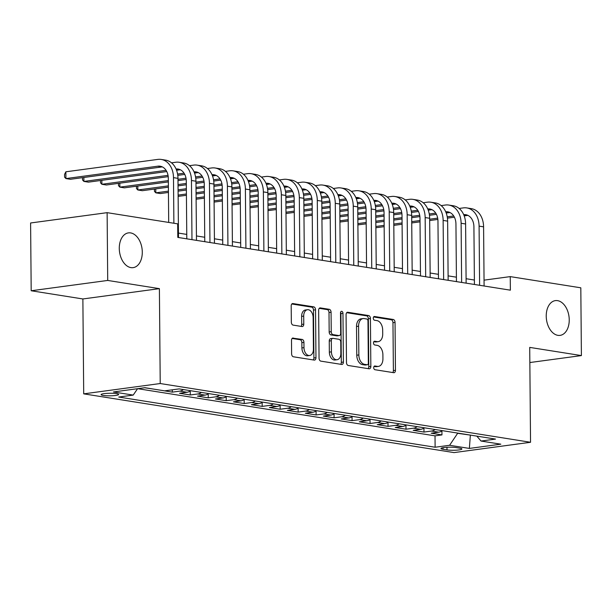 <?xml version="1.0" encoding="UTF-8"?>
<svg xmlns="http://www.w3.org/2000/svg" width="612" height="612" viewBox="0 0 612 612"><rect width="100%" height="100%" fill="white"/><g stroke="black" fill="none" stroke-linecap="round" stroke-linejoin="round"><path stroke-width="0.92" d="M373.71 367.659A1.882 1.224 82.3 0 0 374.965 369.717L393.715 372.693A2.693 1.744 82.3 0 0 394.052 372.7A2.693 1.744 82.3 0 0 395.451 370.314L395.038 322.409A2.693 1.744 82.3 0 0 393.248 319.472L374.498 316.496A1.882 1.224 82.3 0 0 374.261 316.496A1.882 1.224 82.3 0 0 373.282 318.163A1.882 1.224 82.3 0 0 374.529 320.221L376.954 320.604A8.606 5.577 82.3 0 1 382.676 330.021L382.714 334.014A8.606 5.577 82.3 0 1 378.216 341.649A8.606 5.577 82.3 0 1 377.137 341.634L374.712 341.244A1.882 1.224 82.3 0 0 374.483 341.244A1.882 1.224 82.3 0 0 373.496 342.911A1.882 1.224 82.3 0 0 374.751 344.969L377.176 345.359A8.606 5.577 82.3 0 1 382.898 354.769L382.928 358.762A8.606 5.577 82.3 0 1 378.43 366.397A8.606 5.577 82.3 0 1 377.359 366.381L374.934 365.991A1.882 1.224 82.3 0 0 374.697 365.991A1.882 1.224 82.3 0 0 373.71 367.659M142.29 252.083A17.541 11.368 82.3 0 0 128.444 232.881A17.541 11.368 82.3 0 0 119.279 248.434A17.541 11.368 82.3 0 0 133.133 267.643A17.541 11.368 82.3 0 0 142.29 252.083M569.236 319.816A17.541 11.368 82.3 0 0 555.39 300.614A17.541 11.368 82.3 0 0 546.233 316.167A17.541 11.368 82.3 0 0 560.079 335.376A17.541 11.368 82.3 0 0 569.236 319.816M103.252 395.436A8.767 1.278 179.5 0 0 112.952 395.712A8.767 1.278 179.5 0 0 118.644 394.465A8.767 1.278 179.5 0 0 116.494 393.654A8.767 1.278 179.5 0 0 106.794 393.378A8.767 1.278 179.5 0 0 101.102 394.618A8.767 1.278 179.5 0 0 103.252 395.436M293.232 338.023A2.693 1.744 82.3 0 0 292.896 338.015A2.693 1.744 82.3 0 0 291.496 340.402L291.61 353.843A2.693 1.744 82.3 0 0 293.4 356.781L314.216 360.086A2.693 1.744 82.3 0 0 314.553 360.086A2.693 1.744 82.3 0 0 315.96 357.706L315.54 309.802A2.693 1.744 82.3 0 0 313.757 306.857L292.934 303.56A2.693 1.744 82.3 0 0 292.597 303.552A2.693 1.744 82.3 0 0 291.19 305.939L291.335 322.172A2.693 1.744 82.3 0 0 293.117 325.11L302.03 326.525A2.693 1.744 82.3 0 0 302.366 326.533A2.693 1.744 82.3 0 0 303.774 324.146L303.705 316.098A7.199 4.667 82.3 0 1 307.461 309.71A7.199 4.667 82.3 0 1 313.145 317.59L313.421 349.131A7.199 4.667 82.3 0 1 309.657 355.511A7.199 4.667 82.3 0 1 303.98 347.631L303.935 342.376A2.693 1.744 82.3 0 0 302.144 339.43L292.574 338.107M159.395 288.642L107.712 280.441L107.123 212.662L30.6 222.982L31.189 290.761L82.872 298.962L83.706 393.853L160.222 383.533L159.395 288.642L82.872 298.962M529.847 362.541L581.4 355.587L529.717 347.394L530.543 442.277L160.222 383.533M581.4 355.587L580.811 287.808L510.247 276.616L484.046 280.151M107.123 212.662L177.679 223.854L177.801 237.41L510.37 290.172L510.247 276.616M346.484 362.549A2.693 1.744 82.3 0 0 348.274 365.486L369.097 368.791A2.693 1.744 82.3 0 0 369.434 368.791A2.693 1.744 82.3 0 0 370.834 366.412L370.421 318.508A2.693 1.744 82.3 0 0 368.631 315.562L347.807 312.265A2.693 1.744 82.3 0 0 347.471 312.258A2.693 1.744 82.3 0 0 346.071 314.644L346.484 362.549M341.657 364.438L320.833 361.134A2.693 1.744 82.3 0 1 319.051 358.196L318.63 310.292A2.693 1.744 82.3 0 1 320.038 307.905A2.693 1.744 82.3 0 1 320.374 307.913L329.279 309.32A2.693 1.744 82.3 0 1 331.069 312.265L331.237 331.689A2.693 1.744 82.3 0 0 333.027 334.634L338.941 335.567A2.693 1.744 82.3 0 0 339.278 335.575A2.693 1.744 82.3 0 0 340.677 333.188L340.502 312.962A1.882 1.224 82.3 0 1 341.488 311.294A1.882 1.224 82.3 0 1 342.972 313.359L343.401 362.059A2.693 1.744 82.3 0 1 341.993 364.438A2.693 1.744 82.3 0 1 341.657 364.438M144.631 387.748L154.323 389.209M161.759 390.395L172.301 392.139L172.286 389.821M183.409 389.576A10.962 8.193 99 0 1 179.851 391.114L187.042 392.261L179.492 393.279L190.278 394.985L190.24 390.976M201.386 392.43A10.962 8.193 99 0 1 197.829 393.967L205.02 395.107L197.469 396.125L208.256 397.838L208.218 393.83M219.364 395.283A10.962 8.193 99 0 1 215.807 396.821L222.998 397.961L215.447 398.978L226.233 400.692L226.195 396.683M237.341 398.137A10.962 8.193 99 0 1 233.784 399.674L240.975 400.814L233.424 401.832L244.211 403.545L244.173 399.529M255.311 400.982A10.962 8.193 99 0 1 251.762 402.528L258.945 403.668L251.402 404.685L262.188 406.391L262.15 402.382M273.289 403.836A10.962 8.193 99 0 1 269.731 405.373L276.922 406.521L269.379 407.538L280.166 409.244L280.128 405.236M291.266 406.689A10.962 8.193 99 0 1 287.709 408.227L294.9 409.367L287.357 410.384L298.136 412.098L298.105 408.089M309.244 409.543A10.962 8.193 99 0 1 305.686 411.08L312.877 412.22L305.327 413.238L316.113 414.951L316.083 410.935M327.221 412.389A10.962 8.193 99 0 1 323.664 413.934L330.855 415.074L323.304 416.091L334.091 417.805L334.06 413.788M345.199 415.242A10.962 8.193 99 0 1 341.641 416.787L348.832 417.927L341.282 418.945L352.068 420.651L352.038 416.642M363.176 418.095A10.962 8.193 99 0 1 359.619 419.633L366.81 420.773L359.259 421.798L370.046 423.504L370.008 419.495M381.154 420.949A10.962 8.193 99 0 1 377.596 422.487L384.787 423.626L377.237 424.644L388.023 426.357L387.985 422.349M399.131 423.802A10.962 8.193 99 0 1 395.574 425.34L402.765 426.48L395.214 427.497L406.001 429.211L405.963 425.195M417.109 426.648A10.962 8.193 99 0 1 413.551 428.193L420.742 429.333L413.192 430.351L423.978 432.064L431.529 431.047A10.962 8.193 -81 0 0 435.078 429.502M423.94 428.048L423.978 432.064M459.819 448.175L455.863 447.548A8.492 1.232 179.5 0 0 446.477 447.288A8.492 1.232 179.5 0 0 440.961 448.489A8.492 1.232 179.5 0 0 443.042 449.277L446.997 449.904A8.492 1.232 179.5 0 0 456.391 450.172A8.492 1.232 179.5 0 0 461.899 448.971A8.492 1.232 179.5 0 0 459.819 448.175M83.706 393.853L454.02 452.597L530.543 442.277M137.585 388.697L133.209 395.092L118.736 397.043L435.124 447.234L449.598 445.284L457.776 433.105M133.209 395.092L113.434 391.955L144.876 387.71L164.643 390.854L179.125 388.895L495.513 439.087L481.04 441.045L500.815 444.182L469.373 448.42L449.598 445.284M137.7 388.681L435.025 435.851L441.956 434.91L431.169 433.204L438.712 432.187A10.962 8.193 -81 0 0 442.269 430.641M413.551 428.193L406.001 429.211M395.574 425.34L388.023 426.357M377.596 422.487L370.046 423.504M359.619 419.633L352.068 420.651M341.641 416.787L334.091 417.805M323.664 413.934L316.113 414.951M305.686 411.08L298.136 412.098M287.709 408.227L280.166 409.244M269.731 405.373L262.188 406.391M251.762 402.528L244.211 403.545M233.784 399.674L226.233 400.692M215.807 396.821L208.256 397.838M197.829 393.967L190.278 394.985M179.851 391.114L172.301 392.139M457.776 433.319L471.102 435.216M470.36 435.101L469.373 448.42M107.712 280.441L31.189 290.761M474.384 280.036L466.084 278.712M456.407 277.182L448.106 275.867M438.429 274.329L430.129 273.013M420.452 271.476L412.151 270.16M402.474 268.622L394.174 267.306M384.497 265.776L376.204 264.453M366.527 262.923L358.227 261.607M348.549 260.069L340.249 258.754M330.572 257.216L322.272 255.9M312.594 254.363L304.294 253.047M294.617 251.517L286.317 250.201M276.639 248.663L268.339 247.347M258.662 245.81L250.362 244.494M240.684 242.956L232.384 241.641M222.707 240.103L214.407 238.787M204.729 237.257L196.437 235.941M186.759 234.404L178.459 233.088M441.918 430.902L441.956 434.91M435.025 435.851L435.124 447.234M476.809 436.119L481.04 441.045M420.742 429.333A10.962 8.193 -81 0 0 424.292 427.796M402.765 426.48A10.962 8.193 -81 0 0 406.322 424.942M384.787 423.626A10.962 8.193 -81 0 0 388.345 422.089M366.81 420.773A10.962 8.193 -81 0 0 370.367 419.235M348.832 417.927A10.962 8.193 -81 0 0 352.39 416.382M330.855 415.074A10.962 8.193 -81 0 0 334.412 413.536M312.877 412.22A10.962 8.193 -81 0 0 316.435 410.683M294.9 409.367A10.962 8.193 -81 0 0 298.457 407.829M276.922 406.521A10.962 8.193 -81 0 0 280.48 404.976M258.945 403.668A10.962 8.193 -81 0 0 262.502 402.122M240.975 400.814A10.962 8.193 -81 0 0 244.525 399.276M222.998 397.961A10.962 8.193 -81 0 0 226.555 396.423M205.02 395.107A10.962 8.193 -81 0 0 208.577 393.57M187.042 392.261A10.962 8.193 -81 0 0 190.6 390.716M374.024 366.458L375.286 366.657A8.606 5.577 82.3 0 0 376.365 366.672L378.43 366.397M378.216 341.649L376.151 341.924A8.606 5.577 82.3 0 1 375.072 341.909L373.81 341.71M392.759 372.547A2.693 1.744 82.3 0 0 393.386 370.589L392.965 322.692A2.693 1.744 82.3 0 0 391.175 319.747L373.588 316.962M368.149 368.638A2.693 1.744 82.3 0 0 368.768 366.687L368.355 318.783A2.693 1.744 82.3 0 0 366.565 315.846L346.69 312.694M367.123 364.76A1.882 1.224 82.3 0 0 367.361 364.76A1.882 1.224 82.3 0 0 368.34 363.092L367.973 321.04A1.882 1.224 82.3 0 0 366.726 318.982L364.163 318.577A8.606 5.577 82.3 0 0 363.092 318.561A8.606 5.577 82.3 0 0 358.594 326.196L358.846 354.937A8.606 5.577 82.3 0 0 364.561 364.347L367.123 364.76L365.058 365.035A1.882 1.224 82.3 0 0 365.288 365.035A1.882 1.224 82.3 0 0 365.517 364.974M363.092 318.561L361.019 318.844A8.606 5.577 82.3 0 0 356.521 326.479L358.594 326.196M365.058 365.035L362.495 364.63A8.606 5.577 82.3 0 1 356.773 355.22L356.521 326.479M319.257 308.341L327.213 309.603L329.279 309.32M339.278 335.575L337.204 335.85A2.693 1.744 82.3 0 1 336.868 335.85L330.962 334.909A2.693 1.744 82.3 0 1 329.172 331.972L329.004 312.541A2.693 1.744 82.3 0 0 327.213 309.603M340.708 364.285A2.693 1.744 82.3 0 0 341.328 362.335L340.907 313.635A1.882 1.224 82.3 0 0 340.578 312.334M331.413 351.846A7.199 4.667 82.3 0 0 337.097 359.726A7.199 4.667 82.3 0 0 340.853 353.346L340.762 342.238A2.693 1.744 82.3 0 0 338.972 339.293L333.058 338.36A2.693 1.744 82.3 0 0 332.721 338.352A2.693 1.744 82.3 0 0 331.322 340.739L331.413 351.846L329.348 352.13A7.199 4.667 82.3 0 0 335.032 360.009L337.097 359.726M330.993 338.635A2.693 1.744 82.3 0 0 330.656 338.635A2.693 1.744 82.3 0 0 329.248 341.022L331.322 340.739M329.348 352.13L329.248 341.022M309.657 355.511L307.591 355.786A7.199 4.667 82.3 0 1 301.907 347.907L301.861 342.651A2.693 1.744 82.3 0 0 300.079 339.714L292.115 338.451M307.461 309.71L305.396 309.993A7.199 4.667 82.3 0 0 301.632 316.373L303.705 316.098M301.081 326.372A2.693 1.744 82.3 0 0 301.708 324.421L301.632 316.373M313.267 359.933A2.693 1.744 82.3 0 0 313.895 357.982L313.474 310.077A2.693 1.744 82.3 0 0 311.684 307.14L291.817 303.988M459.145 208.455L463.399 207.881A20.556 15.361 99 0 1 466.795 207.919L471.294 208.631A20.556 15.361 99 0 1 483.587 226.838L484.1 286.003M466.795 207.919A20.556 15.361 99 0 1 479.089 226.126L479.609 285.291M474.422 284.473L473.918 226.822A13.701 10.243 -81 0 0 465.724 214.682A13.701 10.243 -81 0 0 463.689 214.636M453.714 215.975L447.234 216.847M437.679 218.14L429.662 219.218M420.008 220.519L411.731 221.636M402.076 222.936L393.799 224.053M384.145 225.354L375.867 226.471M375.883 227.748L384.16 226.669M467.92 215.378L464.187 215.883M454.41 217.199L447.433 218.14M437.871 219.433L429.67 220.534M420.023 221.835L411.746 222.952M402.092 224.252L393.814 225.369M441.168 205.601L445.421 205.028A20.556 15.361 99 0 1 448.826 205.066L453.316 205.777A20.556 15.361 99 0 1 465.61 223.984L466.122 283.157M448.826 205.066A20.556 15.361 99 0 1 461.111 223.273L461.632 282.438M456.445 281.619L455.94 223.969A13.701 10.243 -81 0 0 447.747 211.828A13.701 10.243 -81 0 0 445.712 211.783M435.736 213.121L429.257 213.993M419.702 215.286L411.685 216.365M402.03 217.665L393.753 218.782M384.099 220.083L375.822 221.2M366.167 222.5L357.89 223.617M357.905 224.895L366.183 223.824M449.942 212.525L446.209 213.03M436.433 214.345L429.456 215.286M419.893 216.579L411.7 217.681M402.046 218.981L393.768 220.098M384.114 221.406L375.837 222.516M423.19 202.756L427.444 202.174A20.556 15.361 99 0 1 430.848 202.212L435.339 202.924A20.556 15.361 99 0 1 447.632 221.131L448.145 280.304M430.848 202.212A20.556 15.361 99 0 1 443.134 220.419L443.654 279.592M438.467 278.766L437.963 221.116A13.701 10.243 -81 0 0 429.769 208.983A13.701 10.243 -81 0 0 427.734 208.929M417.759 210.268L411.279 211.14M401.724 212.433L393.707 213.512M384.053 214.812L375.776 215.929M366.121 217.237L357.844 218.346M348.197 219.654L339.912 220.771M339.928 222.041L348.205 220.97M431.965 209.671L428.232 210.176M418.455 211.492L411.478 212.433M401.916 213.726L393.723 214.835M384.068 216.135L375.791 217.252M366.137 218.553L357.859 219.67M405.213 199.902L409.474 199.328A20.556 15.361 99 0 1 412.871 199.359L417.361 200.07A20.556 15.361 99 0 1 429.655 218.277L430.167 277.45M412.871 199.359A20.556 15.361 99 0 1 425.156 217.566L425.677 276.739M420.49 275.913L419.993 218.262A13.701 10.243 -81 0 0 411.792 206.129A13.701 10.243 -81 0 0 409.757 206.076M399.781 207.414L393.309 208.294M383.747 209.579L375.73 210.658M366.075 211.966L357.798 213.083M348.151 214.384L339.867 215.5M330.22 216.801L321.943 217.918M321.95 219.188L330.228 218.117M413.987 206.825L410.262 207.323M400.478 208.646L393.501 209.587M383.938 210.872L375.745 211.982M366.091 213.282L357.813 214.399M348.159 215.699L339.882 216.816M387.235 197.049L391.496 196.475A20.556 15.361 99 0 1 394.893 196.506L399.384 197.225A20.556 15.361 99 0 1 411.677 215.432L412.19 274.597M394.893 196.506A20.556 15.361 99 0 1 407.179 214.713L407.699 273.885M402.512 273.067L402.015 215.416A13.701 10.243 -81 0 0 393.822 203.276A13.701 10.243 -81 0 0 391.779 203.222M381.804 204.569L375.332 205.441M365.777 206.726L357.752 207.812M348.098 209.113L339.821 210.23M330.174 211.53L321.897 212.647M312.242 213.948L303.965 215.064M303.973 216.342L312.25 215.263M396.01 203.972L392.284 204.469M382.508 205.793L375.523 206.734M365.961 208.019L357.768 209.128M348.113 210.429L339.836 211.545M330.182 212.846L321.904 213.963M369.258 194.195L373.519 193.621A20.556 15.361 99 0 1 376.916 193.66L381.406 194.371A20.556 15.361 99 0 1 393.7 212.578L394.22 271.743M376.916 193.66A20.556 15.361 99 0 1 389.209 211.867L389.722 271.032M384.535 270.213L384.038 212.563A13.701 10.243 -81 0 0 375.845 200.422A13.701 10.243 -81 0 0 373.802 200.376M363.826 201.715L357.354 202.587M347.8 203.88L339.775 204.959M330.128 206.259L321.851 207.376M312.197 208.677L303.919 209.794M294.265 211.094L285.988 212.211M285.995 213.489L294.273 212.41M378.032 201.118L374.307 201.623M364.53 202.939L357.546 203.88M347.983 205.173L339.79 206.275M330.136 207.575L321.858 208.692M312.204 209.993L303.927 211.109M351.28 191.342L355.541 190.768A20.556 15.361 99 0 1 358.938 190.806L363.436 191.518A20.556 15.361 99 0 1 375.722 209.725L376.242 268.897M358.938 190.806A20.556 15.361 99 0 1 371.232 209.013L371.744 268.178M366.565 267.36L366.06 209.709A13.701 10.243 -81 0 0 357.867 197.569A13.701 10.243 -81 0 0 355.824 197.523M345.857 198.862L339.377 199.734M329.822 201.027L321.805 202.105M312.151 203.406L303.873 204.523M294.219 205.823L285.942 206.94M276.287 208.241L268.01 209.358M268.018 210.635L276.295 209.564M360.055 198.265L356.329 198.77M346.553 200.086L339.568 201.027M330.006 202.32L321.813 203.421M312.158 204.729L303.881 205.839M294.227 207.147L285.949 208.264M333.303 188.496L337.564 187.922A20.556 15.361 99 0 1 340.961 187.953L345.459 188.664A20.556 15.361 99 0 1 357.745 206.871L358.265 266.044M340.961 187.953A20.556 15.361 99 0 1 353.254 206.16L353.767 265.333M348.588 264.506L348.083 206.856A13.701 10.243 -81 0 0 339.889 194.723A13.701 10.243 -81 0 0 337.847 194.67M327.879 196.008L321.399 196.888M311.845 198.173L303.827 199.252M294.173 200.552L285.896 201.669M276.242 202.977L267.964 204.094M258.31 205.395L250.033 206.512M250.04 207.782L258.325 206.711M342.085 195.412L338.352 195.917M328.575 197.232L321.598 198.173M312.036 199.466L303.835 200.575M294.181 201.876L285.903 202.993M276.249 204.293L267.972 205.41M315.325 185.643L319.586 185.069A20.556 15.361 99 0 1 322.983 185.099L327.481 185.811A20.556 15.361 99 0 1 339.767 204.018L340.287 263.191M322.983 185.099A20.556 15.361 99 0 1 335.277 203.306L335.789 262.479M330.61 261.653L330.105 204.003A13.701 10.243 -81 0 0 321.912 191.87A13.701 10.243 -81 0 0 319.869 191.816M309.901 193.162L303.422 194.035M293.867 195.32L285.85 196.406M276.196 197.707L267.918 198.823M258.264 200.124L249.987 201.241M240.332 202.541L232.055 203.658M232.07 204.928L240.348 203.857M324.108 192.566L320.374 193.063M310.598 194.387L303.621 195.327M294.058 196.613L285.858 197.722M276.203 199.022L267.926 200.139M258.279 201.44L249.994 202.557M297.348 182.789L301.609 182.215A20.556 15.361 99 0 1 305.005 182.254L309.504 182.965A20.556 15.361 99 0 1 321.79 201.172L322.31 260.337M305.005 182.254A20.556 15.361 99 0 1 317.299 200.453L317.812 259.626M312.633 258.807L312.128 201.157A13.701 10.243 -81 0 0 303.935 189.016A13.701 10.243 -81 0 0 301.892 188.963M291.924 190.309L285.444 191.181M275.89 192.466L267.872 193.553M258.218 194.853L249.941 195.97M240.287 197.271L232.009 198.387M222.355 199.688L214.078 200.805M214.093 202.082L222.37 201.004M306.13 189.712L302.397 190.217M292.62 191.533L285.643 192.474M276.081 193.759L267.88 194.868M258.226 196.169L249.948 197.286M240.302 198.586L232.025 199.703M279.378 179.936L283.631 179.362A20.556 15.361 99 0 1 287.028 179.4L291.526 180.112A20.556 15.361 99 0 1 303.82 198.319L304.332 257.484M287.028 179.4A20.556 15.361 99 0 1 299.322 197.607L299.842 256.772M294.655 255.954L294.15 198.303A13.701 10.243 -81 0 0 285.957 186.163A13.701 10.243 -81 0 0 283.914 186.117M273.947 187.456L267.467 188.328M257.912 189.621L249.895 190.699M240.241 192L231.963 193.117M222.309 194.417L214.032 195.534M204.377 196.835L196.1 197.951M196.115 199.229L204.393 198.158M283.945 186.178L288.122 186.844L284.419 187.364M274.643 188.68L267.666 189.621M258.103 190.913L249.903 192.015M240.256 193.315L231.979 194.432M222.324 195.733L214.047 196.85M261.401 177.082L265.654 176.508A20.556 15.361 99 0 1 269.058 176.547L273.549 177.258A20.556 15.361 99 0 1 285.842 195.465L286.355 254.638M269.058 176.547A20.556 15.361 99 0 1 281.344 194.754L281.864 253.919M276.678 253.1L276.173 195.45A13.701 10.243 -81 0 0 267.98 183.309A13.701 10.243 -81 0 0 265.945 183.263M255.969 184.602L249.489 185.474M239.935 186.767L231.917 187.846M222.263 189.146L213.986 190.263M204.332 191.564L196.054 192.681M186.4 193.989L178.123 195.098M178.138 196.375L186.415 195.305M270.175 184.005L266.442 184.51M256.665 185.826L249.688 186.767M240.126 188.06L231.933 189.162M222.278 190.47L214.001 191.579M204.347 192.887L196.07 194.004M243.423 174.236L247.676 173.663A20.556 15.361 99 0 1 251.081 173.693L255.571 174.405A20.556 15.361 99 0 1 267.865 192.612L268.377 251.784M251.081 173.693A20.556 15.361 99 0 1 263.367 191.9L263.887 251.073M258.7 250.247L258.195 192.596A13.701 10.243 -81 0 0 250.002 180.464A13.701 10.243 -81 0 0 247.967 180.41M237.992 181.749L231.512 182.628M221.957 183.914L213.94 184.992M204.286 186.3L196.008 187.41M186.354 188.718L178.077 189.835M168.43 191.135L155.808 192.834L160.306 193.545L168.438 192.451M247.998 180.479L252.167 181.137L248.464 181.657M238.688 182.98L231.711 183.921M222.148 185.207L213.955 186.316M204.301 187.616L196.024 188.733M186.369 190.034L178.092 191.151M155.777 188.879L155.808 192.834L154.454 191.38L154.431 189.062M225.445 171.383L229.707 170.809A20.556 15.361 99 0 1 233.103 170.84L237.594 171.559A20.556 15.361 99 0 1 249.887 189.766L250.4 248.931M233.103 170.84A20.556 15.361 99 0 1 245.389 189.047L245.909 248.22M240.723 247.393L240.225 189.743A13.701 10.243 -81 0 0 232.025 177.61A13.701 10.243 -81 0 0 229.99 177.556M220.014 178.903L213.542 179.775M203.98 181.06L195.962 182.147M186.308 183.447L178.031 184.564M168.376 185.864L137.83 189.98L142.328 190.699L168.392 187.18M234.22 178.306L230.495 178.803M220.71 180.127L213.733 181.068M204.171 182.353L195.978 183.462M186.323 184.763L178.046 185.88M137.799 186.033L137.83 189.98L136.476 188.527L136.453 186.209M207.468 168.53L211.729 167.956A20.556 15.361 99 0 1 215.126 167.994L219.616 168.705A20.556 15.361 99 0 1 231.91 186.912L232.422 246.078M215.126 167.994A20.556 15.361 99 0 1 227.412 186.201L227.932 245.366M222.745 244.548L222.248 186.897A13.701 10.243 -81 0 0 214.055 174.757A13.701 10.243 -81 0 0 212.012 174.703M202.037 176.049L195.565 176.922M186.002 178.207L177.985 179.293M168.331 180.594L119.86 187.134L124.351 187.846L168.346 181.909M212.043 174.772L216.212 175.437L212.517 175.958M202.733 177.273L195.756 178.214M186.193 179.507L178 180.609M119.822 183.179L119.86 187.134L118.499 185.673L118.476 183.363M189.49 165.676L193.752 165.102A20.556 15.361 99 0 1 197.148 165.141L201.639 165.852A20.556 15.361 99 0 1 213.932 184.059L214.452 243.232M197.148 165.141A20.556 15.361 99 0 1 209.442 183.348L209.954 242.513M204.768 241.694L204.27 184.044A13.701 10.243 -81 0 0 196.077 171.903A13.701 10.243 -81 0 0 194.035 171.857M184.059 173.196L177.587 174.068M168.032 175.361L101.883 184.281L106.373 184.992L168.216 176.654M194.065 171.918L198.234 172.584L194.54 173.104M184.763 174.42L177.778 175.361M101.844 180.326L101.883 184.281L100.521 182.82L100.498 180.509M171.513 162.823L175.774 162.249A20.556 15.361 99 0 1 179.171 162.287L183.669 162.999A20.556 15.361 99 0 1 195.955 181.206L196.475 240.378M179.171 162.287A20.556 15.361 99 0 1 191.464 180.494L191.977 239.667M186.798 238.841L186.293 181.19A13.701 10.243 -81 0 0 178.1 169.05A13.701 10.243 -81 0 0 176.057 169.004M166.089 170.343L83.905 181.427L88.396 182.139L166.785 171.567M180.288 169.746L176.562 170.251M83.867 177.472L83.905 181.427L82.544 179.974L82.528 177.656M168.698 222.431L168.315 178.337A13.701 10.243 -81 0 0 160.122 166.204A13.701 10.243 -81 0 0 157.858 166.181L65.928 178.574L65.867 171.796L157.797 159.403A20.556 15.361 99 0 1 161.193 159.434L165.691 160.145A20.556 15.361 99 0 1 177.977 178.352L178.497 237.525M161.193 159.434A20.556 15.361 99 0 1 173.487 177.641L173.885 223.258M65.867 171.796L64.543 174.405L64.566 177.12L65.928 178.574L70.418 179.285L162.318 166.892M431.529 431.047L438.712 432.187M446.974 447.257L446.997 449.904M443.027 447.663L443.042 449.277M375.286 366.657L377.359 366.381M374.253 341.305L374.712 341.244M375.072 341.909L377.137 341.634M374.039 316.557L374.498 316.496M391.175 319.747L393.248 319.472M392.965 322.692L395.038 322.409M393.386 370.589L395.451 370.314M374.468 366.06L374.934 365.991M347.149 312.35L347.807 312.265M366.565 315.846L368.631 315.562M368.355 318.783L370.421 318.508M368.768 366.687L370.834 366.412M356.773 355.22L358.846 354.937M362.495 364.63L364.561 364.347M319.709 307.997L320.374 307.913M329.004 312.541L331.069 312.265M329.172 331.972L331.237 331.689M330.962 334.909L333.027 334.634M336.868 335.85L338.941 335.567M340.907 313.635L342.972 313.359M341.328 362.335L343.401 362.059M300.079 339.714L302.144 339.43M301.861 342.651L303.935 342.376M301.907 347.907L303.98 347.631M301.708 324.421L303.774 324.146M292.276 303.644L292.934 303.56M311.684 307.14L313.757 306.857M313.474 310.077L315.54 309.802M313.895 357.982L315.96 357.706M483.587 226.838L479.089 226.126M467.889 215.363L463.712 214.697M465.61 223.984L461.111 223.273M449.912 212.509L445.735 211.851M447.632 221.131L443.134 220.419M431.934 209.656L427.765 208.998M429.655 218.277L425.156 217.566M413.957 206.802L409.788 206.145M411.677 215.432L407.179 214.713M395.979 203.957L391.81 203.291M393.7 212.578L389.209 211.867M378.002 201.103L373.833 200.438M375.722 209.725L371.232 209.013M360.024 198.25L355.855 197.592M357.745 206.871L353.254 206.16M342.047 195.396L337.878 194.738M339.767 204.018L335.277 203.306M324.069 192.55L319.9 191.885M321.79 201.172L317.299 200.453M306.099 189.697L301.923 189.031M303.82 198.319L299.322 197.607M285.842 195.465L281.344 194.754M270.144 183.99L265.968 183.332M267.865 192.612L263.367 191.9M249.887 189.766L245.389 189.047M234.189 178.291L230.02 177.625M231.91 186.912L227.412 186.201M213.932 184.059L209.442 183.348M195.955 181.206L191.464 180.494M180.257 169.731L176.088 169.073M177.977 178.352L173.487 177.641M162.279 166.877L157.858 166.181M365.288 365.035L367.361 364.76M330.656 338.635L332.721 338.352"/></g></svg>
